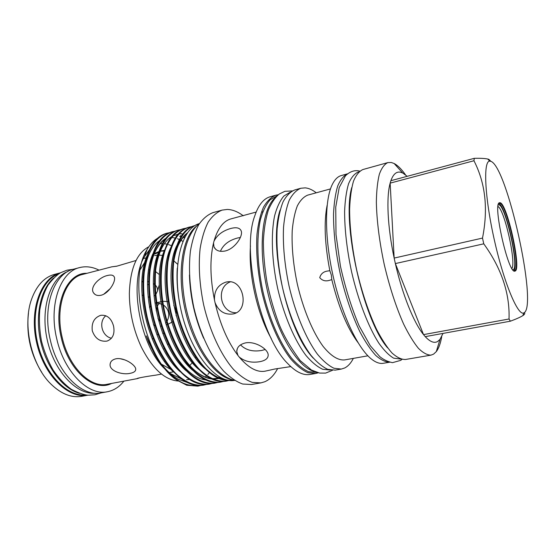 <?xml version="1.0" encoding="UTF-8"?>
<svg xmlns="http://www.w3.org/2000/svg" width="555" height="555" viewBox="0 0 555 555"><rect width="100%" height="100%" fill="white"/><g stroke="black" fill="none" stroke-linecap="round" stroke-linejoin="round"><path stroke-width="0.83" d="M164.356 250.929L160.624 251.179M387.647 347.909C363.4 320.45 341.519 222.812 351.724 187.625M400.849 359.085L393.655 358.162C388.972 355.401 384.046 350.42 378.878 343.219C368.478 327.103 358.259 300.713 351.586 271.825C346.903 249.625 344.579 229.416 344.613 211.198C345.099 200.119 346.424 190.948 348.589 183.67C351.176 177.635 354.34 173.777 358.093 172.106L358.891 171.883M313.97 371.323C297.667 367.334 276.827 333.09 267.378 290.695C257.825 248.321 262.057 208.465 275.1 197.899M316.697 372.37L308.642 371.718C303.12 369.304 297.445 364.802 291.618 358.197C280.011 343.358 269.272 318.799 262.952 291.687C257.097 264.471 256.327 237.679 260.489 219.308C262.945 210.851 266.15 204.351 270.112 199.814L277.125 195.783M313.318 358.19C287.372 331.557 268.016 245.213 280.115 210.047M330.246 370.032L322.705 369.276C317.321 366.813 311.778 362.242 306.062 355.554C294.663 340.541 284.028 315.733 277.66 288.392C271.749 260.947 270.778 233.974 274.676 215.534C276.994 207.043 280.06 200.542 283.876 196.019L290.369 192.113M230.797 379.336C213.467 375.534 193.161 345.897 184.975 309.163C176.698 272.45 182.415 236.985 196.463 226.149M234.432 380.404C215.895 383.852 190.441 352.626 180.999 310.058C171.37 267.531 181.062 228.424 199.294 223.63M515.054 271.097C521.873 269.702 506.881 202.18 499.882 202.714L499.479 202.769C492.347 202.984 508.262 274.003 514.804 271.152L515.054 271.097M513.722 270.729L514.575 270.798C521.346 269.439 506.514 202.63 499.576 203.185L498.681 203.616M513.805 270.764C519.48 266.483 505.702 204.996 498.744 203.546M512.785 269.744L513.104 269.688C519.674 268.453 505.411 204.191 498.709 204.816L498.251 204.906M511.897 268.44C516.33 262.48 504.564 209.963 498.002 206.46M490.689 161.283L489.774 161.151C483.1 160.645 484.612 196.734 494.311 239.836C503.933 282.953 517.975 316.239 523.795 312.937L524.274 312.666C537.649 304.306 506.791 165.418 490.689 161.283M443.015 333.409L439.99 339.41L437.631 341.505C434.218 343.462 430.09 341.838 425.241 336.635L423.521 334.609C413.766 322.656 402.382 294.545 395.361 263.57L394.154 258.082C387.522 227.044 386.176 197.344 390.151 183.129L390.887 180.694L474.289 158.328C480.297 158.168 484.772 158.397 487.706 159.028L488.816 159.34L491.015 161.415M474.289 158.328L473.956 160.749L390.151 183.129L394.154 258.082L482.496 238.088C488.296 208.944 485.452 183.164 473.956 160.749M482.496 238.088L483.766 243.825L395.361 263.57L423.521 334.609L509.025 319C509.913 293.442 501.498 268.384 483.766 243.825M509.025 319L510.385 321.192L425.241 336.635M524.308 312.638C525.141 313.256 524.836 314.123 523.4 315.233L522.872 315.601C520.479 317.127 516.317 318.993 510.385 321.192M148.83 246.732C136.641 253.219 130.147 268.807 129.35 293.498C129.475 312.222 133.477 330.086 141.358 347.076C152.368 368.652 164.668 379.974 178.252 381.035M390.887 180.694C393.176 174.312 396.312 171.467 400.294 172.168L402.687 172.973L407.204 176.317M441.718 336.614C440.573 343.344 438.769 348.339 436.306 351.599L433.587 354.132L430.992 355.131C427.225 355.138 423.028 352.869 418.401 348.311C413.6 342.414 408.702 334.387 403.7 324.224C396.103 307.172 389.624 287.268 384.247 264.506C379.391 241.626 376.762 220.855 376.352 202.193C376.533 190.864 377.539 181.513 379.37 174.138C381.604 168.04 384.435 164.197 387.841 162.594L391.351 162.511L394.154 163.517C397.769 165.418 401.536 169.164 405.441 174.756M430.992 355.131L405.469 359.494C401.383 359.571 396.887 357.392 391.969 352.959C386.897 347.208 381.764 339.348 376.574 329.379C368.721 312.645 362.137 293.068 356.823 270.653C352.057 248.106 349.657 227.592 349.615 209.11C350.059 197.878 351.343 188.582 353.479 181.214C356.033 175.109 359.175 171.218 362.901 169.539L387.841 162.594M389.645 362.193C385.371 362.103 380.709 359.82 375.659 355.346C370.469 349.601 365.259 341.818 360.015 331.987C352.12 315.531 345.564 296.321 340.34 274.35C335.685 252.261 333.416 232.087 333.534 213.828C334.075 202.707 335.47 193.438 337.704 186.022C340.361 179.82 343.6 175.769 347.43 173.861M389.672 362.2L383.338 363.282C379.766 363.907 375.797 362.498 371.448 359.071C357.85 348.415 341.762 314.706 333.09 275.967C324.397 237.242 324.564 199.883 332.313 184.44C334.783 179.487 337.766 176.525 341.269 175.56L347.451 173.84M357.864 342.407C347.312 328.102 338.626 307.179 331.8 279.651L329.538 280.317C325.556 281.551 322.295 280.67 319.742 277.666C320.859 273.768 323.537 271.548 327.776 271.006L329.837 270.701C324.71 243.888 323.808 222.09 327.138 205.315M329.837 270.701L331.321 275.016L331.8 279.651M367.889 355.81L344.627 359.917C338.092 360.514 330.905 355.984 323.065 346.32C312.812 332.32 303.176 309.295 297.3 283.993C293.241 264.534 291.548 246.718 292.221 230.54C293.116 220.675 294.823 212.447 297.341 205.863C300.255 200.362 303.703 196.782 307.699 195.131L330.482 188.915M353.355 358.377L353.299 358.481C350.94 363.116 348.054 366.286 344.634 368L341.332 369.068L333.971 368.249C328.65 365.717 323.156 361.041 317.474 354.229C306.131 338.918 295.468 313.665 289.002 285.853C284.548 264.464 282.724 244.887 283.543 227.127C284.569 216.304 286.498 207.279 289.315 200.064C292.561 194.028 296.391 190.094 300.81 188.256L305.181 187.861C308.726 188.18 312.382 189.803 316.149 192.724L316.246 192.8M341.332 369.068L335.178 370.129L327.714 369.332C322.33 366.82 316.78 362.179 311.043 355.401C299.603 340.173 288.891 315.025 282.446 287.317C278.02 266.012 276.244 246.496 277.139 228.778C278.228 217.976 280.213 208.971 283.092 201.763C286.408 195.728 290.307 191.78 294.788 189.928L300.81 188.256M318.251 372.8L315.809 373.453L308.039 372.731C302.454 370.303 296.724 365.752 290.827 359.085C279.096 344.114 268.238 319.312 261.863 291.93C257.499 270.868 255.883 251.554 257.021 233.974C258.276 223.249 260.448 214.292 263.535 207.091C267.059 201.056 271.166 197.087 275.856 195.18L278.339 194.729M315.809 373.453L310.016 374.452C303.238 375.61 295.808 371.989 287.74 363.567C260.572 337.28 241.342 251.471 254.689 216.103C258.394 205.045 263.563 198.6 270.195 196.754L275.856 195.18M271.242 338.495C257.263 314.019 248.279 273.92 250.472 245.823M277.653 368.541C274.26 375.069 269.987 379.467 264.818 381.736L260.878 382.894L252.261 382.381C246.149 380.147 239.933 375.86 233.62 369.526C221.091 355.249 209.88 331.425 203.678 304.973C199.509 284.611 198.322 265.838 200.112 248.668C201.826 238.164 204.504 229.34 208.139 222.201C212.218 216.173 216.887 212.135 222.146 210.095L227.293 209.443C232.538 209.596 237.866 211.705 243.27 215.784M260.878 382.894L251.477 384.511L242.729 384.032C236.527 381.833 230.235 377.587 223.852 371.309C211.198 357.142 199.925 333.493 193.757 307.199C189.623 286.949 188.506 268.28 190.4 251.172C192.197 240.71 194.951 231.914 198.669 224.782C202.846 218.753 207.605 214.709 212.953 212.641L222.146 210.095M203.602 338.182C194.874 318.008 190.15 296.939 189.428 274.968M189.574 379.474L186.605 379.703M181.769 379.141L169.865 373.244M165.98 369.935C140.346 347.881 128.143 282.363 144.557 256.563L149.385 249.847M167.319 371.406C162.795 366.827 158.605 361.18 154.734 354.444L148.705 342.144L146.347 335.921L152.465 349.817C159.243 362.783 166.937 372.419 175.546 378.718C183.095 384.06 190.33 386.294 197.254 385.434M201.444 385.156L200.688 385.42M200.424 385.503L197.837 386.134L186.792 385.26L176.948 380.133C145.688 360.715 127.261 279.887 146.95 249.757C149.94 244.498 153.492 240.669 157.606 238.268M160.006 243.645L162.4 243.562M195.062 225.531L194.743 225.614C184.274 229.076 177.316 240.641 173.861 260.295C172.147 276.293 173.222 293.151 177.087 310.856C182.602 333.742 193.73 356.171 205.884 368.687C214.847 377.143 223.603 380.945 232.156 380.085M229.326 380.446C218.101 380.987 206.751 372.932 195.27 356.275C177.871 329.913 168.977 289.571 173.431 259.462C176.802 239.989 183.719 228.757 194.195 225.76L194.743 225.614M191.704 226.648L189.102 227.155C178.53 230.644 171.474 242.195 167.936 261.807C166.16 277.764 167.201 294.566 171.044 312.215C176.539 335.012 187.694 357.344 199.911 369.796C208.93 378.212 217.747 381.979 226.378 381.098L228.965 380.459M226.378 381.098L225.823 381.202C213.432 383.165 200.882 374.694 188.18 355.797C171.731 329.954 163.413 292.173 167.242 262.841C170.51 242.278 177.614 230.429 188.561 227.3L189.102 227.155M186.085 228.174L183.497 228.681C175.637 231.442 169.546 238.504 165.217 249.875C159.861 266.24 159.875 290.931 165.043 313.554C170.517 336.274 181.7 358.509 193.986 370.893C203.054 379.266 211.934 383.006 220.64 382.111L223.207 381.479M222.93 381.493L220.363 382.159M220.64 382.111L220.092 382.208C207.161 384.247 194.167 375.249 181.103 355.214C165.647 330.003 157.891 294.76 161.11 266.317C164.238 244.602 171.523 232.108 182.956 228.826L183.497 228.681M180.5 229.687L177.933 230.2C167.152 233.745 159.916 245.275 156.212 264.797C154.318 280.677 155.275 297.376 159.084 314.893C164.544 337.53 175.748 359.668 188.103 371.989C197.219 380.321 206.162 384.025 214.945 383.116L217.491 382.499M217.213 382.506L214.667 383.165M214.945 383.116L214.397 383.214C200.896 385.316 187.444 375.749 174.027 354.506C159.618 330.045 152.417 297.327 155.025 269.903C157.981 246.975 165.439 233.787 177.399 230.346L177.933 230.2M177.662 230.276L180.243 229.798M174.95 231.199L172.404 231.706C164.398 234.501 158.161 241.571 153.7 252.9C148.171 269.21 148.046 293.755 153.166 316.218C158.605 338.772 169.844 360.819 182.255 373.078C191.419 381.361 200.431 385.038 209.284 384.115L211.816 383.505M209.284 384.115L208.736 384.213C194.632 386.384 180.701 376.2 166.951 353.66C153.305 328.324 147.325 301.642 149.004 273.622C151.737 249.403 159.361 235.48 171.87 231.851L172.404 231.706M172.14 231.782L174.7 231.303M169.441 232.691L166.909 233.204C158.834 236.021 152.528 243.083 147.998 254.398C142.385 270.68 142.198 295.149 147.297 317.536C152.715 340.007 163.975 361.957 176.455 374.153C185.668 382.395 194.736 386.044 203.657 385.108L206.176 384.504M203.657 385.108L203.116 385.205C188.36 387.432 173.944 376.581 159.868 352.654C147.464 328.796 141.858 303.745 143.037 277.493C145.5 251.894 153.277 237.179 166.382 233.35L166.909 233.204M290.785 366.598L274.794 369.019L265.026 371.191C256.944 372.558 248.328 367.833 239.184 357.004C244.679 361.478 251.547 363.039 259.796 361.687C265.463 360.597 268.266 358.322 268.19 354.867C267.996 348.991 254.939 340.812 245.303 342.941C239.802 344.343 236.943 347.187 236.742 351.488L237.991 355.505C227.834 342.102 220.182 324.467 215.035 302.6C218.552 311.168 224.511 314.962 232.913 313.984L233.169 313.929C249.882 310.897 243.929 278.999 227.377 281.85L225.975 282.1C217.955 284.791 214.119 290.771 214.48 300.033C210.095 278.02 209.776 259.012 213.522 242.993L213.98 246.94C215.888 250.714 219.655 252.053 225.288 250.964C234.855 248.758 243.291 236.132 241.189 230.915C239.878 227.827 236.409 227.016 230.783 228.473C222.756 230.748 217.158 234.98 213.994 241.182C217.699 228.438 223.332 221.008 230.901 218.906L256.153 212.065M237.991 355.505L239.184 357.004M214.48 300.033L215.035 302.6M213.994 241.182L213.522 242.993M265.214 349.511L261.891 350.413C252.809 351.974 245.692 350.122 240.53 344.863M220.404 251.318C223.179 244.797 228.84 240.377 237.408 238.04L240.357 237.471M236.243 312.756C220.245 313.186 215.402 287.372 230.339 281.857M41.785 372.419C30.511 354.173 26.078 334.387 28.485 313.075M88.023 395.16L81.807 396.298C71.394 398.074 61.05 393.939 50.769 383.9C31.302 365.017 22.165 324.245 31.711 298.854C36.727 285.388 44.317 277.236 54.487 274.399L60.592 272.776M87.988 395.167C68.473 399.281 43.914 375.666 36.581 342.421C29.027 309.232 41.153 277.389 60.557 272.782M115.815 358.821C123.869 357.038 136.19 365.211 135.725 369.443C135.593 371.337 133.797 372.613 130.335 373.286C122.183 375.305 108.884 370.802 110.14 364.024C110.556 361.374 112.45 359.64 115.815 358.821M113.553 326.056C114.975 333.659 112.901 338.64 107.316 340.985L106.706 341.138C99.81 341.818 95.002 338.377 92.29 330.808C91.381 322.823 94.183 317.661 100.691 315.33L100.76 315.316C107.08 314.699 111.34 318.286 113.553 326.056M164.46 361.458L165.106 361.277M162.622 333.236L164.065 333.458M168.311 343.642L167.645 344.856M164.218 348.596L163.399 349.213M107.573 275.474C110.938 274.621 113.123 275.03 114.129 276.702C116.585 280.448 109.148 293.428 101.01 295.26C97.666 295.947 95.203 295.191 93.629 292.991C89.299 287.317 99.255 277.132 107.573 275.474M136.051 260.482L116.689 266.22L111.742 266.83L117.056 266.123M141.886 281.427L142.864 281.364M147.581 281.607L148.629 281.801M153.34 283.577L154.505 284.368M155.088 284.868C156.968 286.664 157.793 288.683 157.565 290.91L155.719 294.719M155.185 295.211L153.971 296.03M159.41 274.649L155.449 271.444M149.399 269.709L148.65 269.633M143.814 269.792L143.121 269.917M176.157 315.774L176.143 310.363L173.791 305.507M168.325 301.622L162.99 301.289M156.156 302.829L154.998 303.092L156.163 302.912M156.753 302.877L162.573 304.397M163.239 304.799C168.949 309.281 170.219 314.775 167.062 321.283M166.639 321.942L165.584 323.253M161.519 326.028L160.915 326.229L161.533 326.056M167.957 324.286L172.931 321.616M140.047 377.712L137.265 378.621C135.718 378.357 147.568 376.241 155.851 375.138L161.512 374.077M141.913 281.427L142.843 282.079M147.533 284.41L148.629 284.75M177.586 264.201L173.84 260.905M163.045 255.515L158.924 255.057M157.523 255.12L154.748 255.598M144.848 262.196L140.297 269.487M159.389 303.148L157.273 306.041M156.857 307.061L156.191 310.814M99.026 270.146C92.456 266.837 85.99 265.984 79.629 267.586L73.544 269.203C54.126 273.324 42.048 306.554 50.373 340.305C57.748 373.557 82.32 397.283 101.26 392.864L107.448 391.733C113.886 390.463 119.367 386.925 123.897 381.132M79.629 267.586C60.342 271.666 48.41 304.979 56.763 338.876C64.172 372.273 88.64 396.131 107.448 391.733M95.21 393.211C76.493 394.869 54.23 371.51 47.265 340.028C40.127 308.587 50.29 277.958 67.925 271.471M79.427 393.342C62.965 388.784 46.447 367.459 40.661 341.505C34.819 315.566 40.654 289.238 53.599 278.09M85.928 394.945C66.968 396.908 44.358 373.709 37.4 342.241C30.261 310.814 40.806 280.185 58.788 273.865M157.946 318.424L160.187 321.546M160.235 363.012L160.86 363.567M161.845 364.399L171.738 369.921M189.761 365.558L192.321 362.679M195.374 357.815L195.769 357.025M155.123 325.757L153.451 324.696M149.468 307.525L150.516 305.861M149.35 297.071L148.088 296.987M143.252 295.621L142.024 295.038M110.292 288.524L103.806 294.178M152.313 339.258L153.138 338.21M156.892 334.873L157.981 334.263M105.832 315.726C98.214 321.914 101.905 336.323 111.486 338.245M120.248 358.717L125.014 359.938M262.459 211.809L262.446 212.218M177.586 246.961L176.768 249.153M154.103 254.058L156.128 253.531L158.73 251.97M186.792 385.26L198.073 386.093L200.577 385.496M164.453 243.714L167.027 244.179M168.602 244.616L171.488 245.698M160.326 251.283L164.564 250.298M158.869 251.581L154.262 253.67M111.742 266.83L82.487 274.468C65.323 278.048 54.834 307.602 62.209 337.537C68.751 367.035 90.382 388.25 107.101 384.282L137.349 378.607M86.899 273.317C67.058 272.394 52.94 304.182 61.286 337.752C68.563 370.913 94.343 392.524 111.583 383.443M146.943 256.022C133.505 286.755 147.554 349.199 173.847 372.211M152.847 253.912C139.055 284.597 153.506 348.769 180.118 371.614M186.036 234.98L185.21 234.758M182.63 234.266L181.998 234.189M158.785 251.81C144.661 282.419 159.514 348.339 186.431 370.997M164.766 249.708C150.301 280.219 165.563 347.909 192.772 370.358M170.773 247.606C155.983 277.993 171.661 347.486 199.148 369.706M176.823 245.504C161.713 275.745 177.815 347.062 205.551 369.04M177.274 268.218C176.629 278.097 177.177 288.42 178.939 299.187M184.85 237.054L183.691 236.603M181.478 235.91L180.486 235.674M166.042 238.15C157.058 243.756 151.522 256.16 149.42 275.37C151.196 257.243 156.552 245.074 165.48 238.858M186.438 234.328L186.057 234.238M181.846 233.717L178.835 233.912M178.349 233.995L172.619 236.041M171.786 236.534C163.114 241.855 157.641 253.711 155.386 272.089L155.372 272.186M173.729 352.904C184.232 369.561 194.951 378.593 205.877 379.988M218.226 377.698L219.475 376.963M210.997 378.586C207.584 378.198 203.678 376.63 199.294 373.876C193.015 369.79 186.757 362.894 180.521 353.181C190.83 369.117 201.264 377.712 211.83 378.989M212.829 379.086L219.128 378.559M187.451 232.829C180.68 237.797 176.088 247.523 173.673 261.995L173.521 263.035M194.167 353.528L194.417 353.923M73.329 269.258L67.002 270.181L60.974 272.567C57.331 274.461 53.044 278.61 48.105 284.999C44.24 291.868 41.465 300.179 39.787 309.94C38.961 320.068 39.53 330.468 41.486 341.131C44.227 351.62 48.118 361.284 53.162 370.136C58.774 378.26 64.886 384.684 71.491 389.416C78.949 393.183 84.658 395.111 88.62 395.195L94.926 394.771L101.038 392.905M234.654 380.452C213.841 375.548 194.618 345.494 186.126 308.455C178.065 271.36 183.296 235.993 199.481 223.492M332.473 370.303L325.618 373.106L319.562 373.071L311.487 370.06L300.193 360.59C290.32 347.152 283.189 334.776 278.776 323.461C273.941 310.377 270.014 296.641 267.01 282.252C264.638 267.885 263.424 254.225 263.368 241.272C263.979 229.104 265.672 218.608 268.453 209.797C271.673 202.499 275.315 197.219 279.373 193.952L284.875 191.315L292.27 190.927M489.774 161.151L487.706 159.028M523.795 312.937L522.872 315.601M170.871 373.987L171.752 374.875M175.546 378.718L176.948 380.133M144.557 256.563L146.95 249.757M359.786 171.127L359.494 171.051C354.645 169.892 349.969 171.467 345.467 175.782L339.209 187.541L335.733 207.154L336.011 234.536L340.43 266.136C345.335 288.087 351.586 308.032 359.182 325.965L370.282 345.751L379.793 356.629C383.456 359.647 387.688 361.659 392.475 362.665L400.71 360.362L401.98 359.39M236.742 351.488L237.36 348.526M213.98 246.94L215.68 249.285M159.236 284.888L157.565 290.91M163.052 301.275L162.67 301.365M162.095 301.49L156.725 302.704M167.388 324.439L166.063 324.807M158.924 361.152L158.799 360.611M143.523 258.526L146.388 257.784M169.199 372.634L173.479 371.829M93.629 292.991L94.884 294.317M110.14 364.024L110.653 362.332M402.687 172.973L394.154 163.517M439.99 339.41L436.306 351.599M173.659 261.863L173.673 261.995C175.422 249.153 179.862 239.649 187.007 233.475M143.523 278.659C145.202 259.553 150.613 246.822 159.757 240.481M170.565 237.36L171.12 237.38M171.537 237.408L175.311 238.06M177.447 238.733L179.39 239.524M180.958 240.287L182.831 241.349M176.101 235.896L176.774 235.937M179.688 236.368L180.979 236.694M183.032 237.38L184.392 237.942M211.989 378.697L217.622 378.357M219.842 377.74L220.467 377.504M209.401 372.53L207.854 374.458M206.509 375.915L205.308 377.06M203.331 378.67L202.45 379.28M187.361 382.513L178.398 379.329C175.304 377.858 167.457 371.892 162.504 365.315M498.855 203.31L499.479 202.769M514.325 270.854L514.804 271.152M160.374 251.186L161.956 250.77"/></g></svg>
